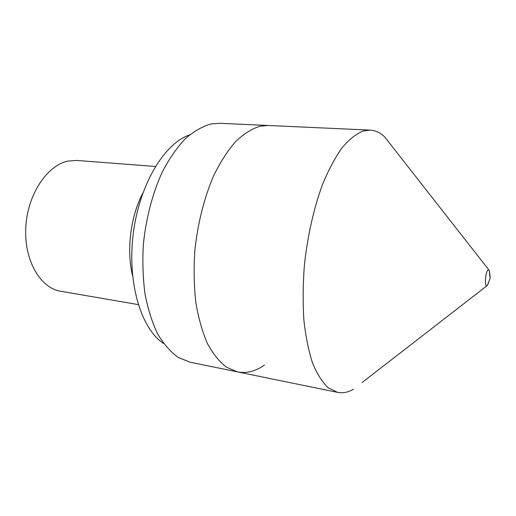 <?xml version="1.0" encoding="UTF-8"?>
<svg xmlns="http://www.w3.org/2000/svg" width="516" height="516" viewBox="0 0 516 516"><rect width="100%" height="100%" fill="white"/><g stroke="black" fill="none" stroke-linecap="round" stroke-linejoin="round"><path stroke-width="0.77" d="M138.236 304.595L60.617 291.23C40.3 288.122 23.955 260.296 25.8 227.401C27.464 194.519 47.091 165.178 68.138 161.063L76.852 160.457L155.381 166.468M132.56 275.621C126.323 250.37 130.574 216.14 142.797 193.184M163.611 343.482C141.242 329.137 127.065 283.02 133.231 233.851C139.275 184.663 164.294 143.416 189.488 134.973M391.509 145.635L384.755 137.011C380.337 132.715 375.474 130.413 370.153 130.109L219.668 123.285L211.057 123.969C202.42 126.394 193.848 131.303 185.321 138.707C177.001 147.524 169.371 158.528 162.417 171.725C152.697 192.81 146.034 217.984 143.396 244.081C142.384 261.451 142.919 278.098 145.015 294.017C147.957 309.142 152.168 322.448 157.657 333.923C163.733 344.114 170.557 351.938 178.143 357.395L190.011 362.187L237.521 371.901L226.401 367.186C219.313 361.703 212.96 353.763 207.335 343.346C202.278 331.601 198.441 317.94 195.822 302.363C194.016 285.941 193.687 268.746 194.835 250.776C197.622 223.776 204.207 197.68 213.63 175.808C220.345 162.121 227.672 150.704 235.625 141.552C243.739 133.87 251.866 128.755 260.012 126.227L268.114 125.485L260.012 126.227C251.866 128.755 243.739 133.87 235.625 141.552C227.672 150.704 220.345 162.121 213.63 175.808C204.207 197.68 197.622 223.776 194.835 250.776C193.687 268.746 194.016 285.941 195.822 302.363C198.441 317.94 202.278 331.601 207.335 343.346C212.96 353.763 219.313 361.703 226.401 367.186L237.521 371.901C246.609 373.578 255.588 371.307 264.456 365.096M490.019 278.743L490.039 277.466L490.019 278.743L487.227 285.567L362.103 382.53M370.153 130.109L363.296 130.98C356.33 133.754 349.293 139.294 342.185 147.589C335.174 157.457 328.615 169.758 322.506 184.489C313.857 208.038 307.51 236.102 304.401 265.05C302.937 284.29 302.763 302.64 303.879 320.107C305.717 336.632 308.639 351.041 312.657 363.341C317.185 374.184 322.397 382.356 328.279 387.858L337.599 392.366L237.521 371.901M353.447 389.238C348.113 392.328 342.83 393.373 337.599 392.366M486.923 285.787C484.305 287.47 485.324 272.074 487.975 270.068L488.884 269.952L384.755 137.011M487.717 284.922L489.11 280.936M489.755 276.447L489.445 270.99L488.884 269.952M490.168 277.543L489.445 270.99"/></g></svg>
